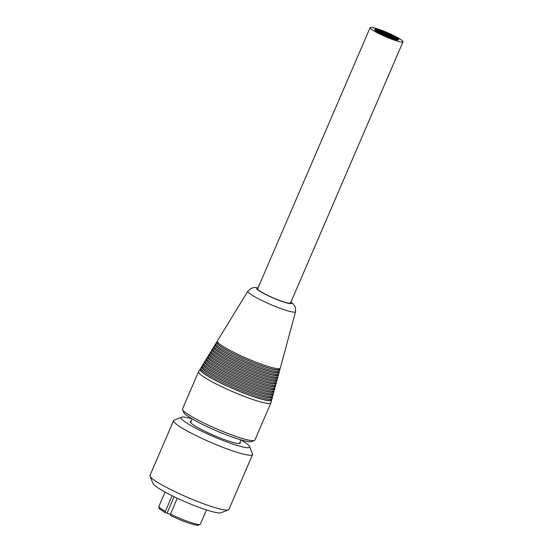<?xml version="1.0" encoding="UTF-8"?>
<svg xmlns="http://www.w3.org/2000/svg" width="553" height="553" viewBox="0 0 553 553"><rect width="100%" height="100%" fill="white"/><g stroke="black" fill="none" stroke-linecap="round" stroke-linejoin="round"><path stroke-width="0.83" d="M385.033 33.671L388.386 35.371L385.033 33.671M385.911 34.576L384.923 33.989M392.271 35.993L391.669 35.703L392.271 35.993M391.137 35.392L390.536 35.109L391.137 35.392M391.082 35.468L390.473 35.185L391.082 35.468M392.741 36L392.132 35.717L392.741 36M391.248 35.682L390.639 35.399L391.248 35.682M391.946 35.986L391.337 35.703L391.946 35.986M392.976 36.298L392.367 36.007L392.976 36.298M391.469 35.399L390.86 35.109L391.469 35.399M390.377 35.164L389.768 34.88L390.377 35.164M389.989 35.274L389.768 34.88M390.439 35.088L389.83 34.804L390.439 35.088M392.167 35.703L391.559 35.413L392.167 35.703M390.833 35.171L390.231 34.887L390.833 35.171M393.038 36.221L392.43 35.931L393.038 36.221M392.575 36.215L391.973 35.924L392.575 36.215M390.674 35.385L390.065 35.095L390.674 35.385M390.287 35.489L390.065 35.095M391.704 35.696L391.102 35.406L391.704 35.696M391.766 35.62L391.158 35.33L391.766 35.62M392.333 35.917L391.724 35.627L392.333 35.917M391.648 35.772L391.04 35.482L391.648 35.772M382.275 32.468L383.105 32.758L382.275 32.468M380.45 31.867L382.531 32.689L380.429 31.874M383.568 33.104L382.51 32.648L383.409 33.374M381.501 32.06L382.206 32.288L381.501 32.06M378.736 31.549L378.363 31.003L379.406 31.431L378.363 31.003M380.775 32.268L379.724 31.811M382.849 33.09L381.764 32.973M379.946 31.445L379.082 31.016L379.946 31.445M379.054 31.507L379.876 31.798L379.054 31.507M379.621 32.046L378.826 31.341M382.648 32.931L383.471 33.221L382.648 32.931M383.471 33.221L382.759 33.298M381.038 32.447L381.86 32.738L381.038 32.447M381.86 32.738L380.81 32.288M378.681 31.044L379.51 31.334L378.681 31.044M380.291 31.528L381.121 31.818L380.291 31.528M386.63 33.643L387.591 34.099L386.63 33.643M387.591 34.099L386.499 33.982M385.206 32.827L386.602 33.415L385.206 32.827M385.351 33.145L384.183 32.364L385.42 32.717L387.218 33.761L385.33 33.139M386.602 33.747L385.545 33.298M387.218 33.761L388.213 34.231L387.218 33.761M388.213 34.231L387.494 34.307M385.42 32.717L384.805 32.371L385.42 32.717M384.183 32.364L383.098 32.012L384.197 32.392M384.217 32.35L383.194 31.894L384.245 32.344M384.363 33.056L383.45 32.613L384.494 32.696L383.568 32.35M386.913 33.422L387.84 33.768L386.913 33.422M383.913 32.026L384.867 32.475L383.913 32.026M384.556 32.821L385.51 33.277L384.556 32.821M385.51 33.277L384.439 33.083M383.478 32.558L383.084 32.274M385.987 32.848L386.948 33.298L385.987 32.848M387.342 33.657L388.303 34.113L387.342 33.657M391.199 36.215L390.37 35.924L391.199 36.215M391.165 36.622L390.37 35.924M393.003 36.885L391.98 36.401L393.031 36.857M391.648 36.221L394.075 37.272L391.648 36.221M390.957 36.035L389.906 35.579L390.936 36.042M390.28 36.132L389.906 35.579M392.319 36.844L391.268 36.394M395.112 37.68L394.054 37.231L394.953 37.95M393.045 36.643L393.75 36.871L393.045 36.643M391.489 36.021L390.618 35.592L391.489 36.021M394.393 37.666L393.307 37.556M394.42 37.175L393.591 36.885L394.42 37.175M390.826 35.751L389.996 35.461L390.826 35.751M392.436 36.235L391.607 35.945L392.436 36.235M394.794 37.639L393.964 37.348L394.794 37.639M394.676 37.901L394.303 37.88M393.183 37.155L392.354 36.864L393.183 37.155M393.065 37.417L392.354 36.864M383.077 32.814L383.105 32.758A4.438 0.546 -156.7 0 1 384.929 34.072A4.438 0.546 -156.7 0 1 384.204 34.072A4.438 0.546 -156.7 0 1 379.959 32.516M376.856 30.498A4.438 0.546 -156.7 0 1 379.075 31.023M387.819 33.823L387.84 33.768A4.438 0.546 -156.7 0 1 389.671 35.081A4.438 0.546 -156.7 0 1 388.939 35.081A4.438 0.546 -156.7 0 1 386.692 34.362M385.006 33.664A4.438 0.546 -156.7 0 1 383.091 32.738M382.621 32.475A4.438 0.546 -156.7 0 1 381.508 31.562A4.438 0.546 -156.7 0 1 383.81 32.033L383.796 32.074M394.642 37.348A4.438 0.546 -156.7 0 1 396.473 38.648A4.438 0.546 -156.7 0 1 395.748 38.648A4.438 0.546 -156.7 0 1 389.9 36.311L386.25 34.922L389.906 36.332A4.438 0.546 -156.7 0 1 391.738 37.639A4.438 0.546 -156.7 0 1 391.718 37.666L391.738 37.639M389.43 36.049A4.438 0.546 -156.7 0 1 388.317 35.136A4.438 0.546 -156.7 0 1 390.618 35.606L390.598 35.641M386.844 35.039L385.883 34.583L386.844 35.039M387.494 35.274L386.872 34.936L387.494 35.274M386.222 35.026L385.171 34.569L386.264 34.95M386.284 34.915L385.261 34.452L386.284 34.915M388.047 35.966L388.669 36.311L388.047 35.966M390.28 36.795L389.229 36.339L390.28 36.795L390.01 37.037M385.531 35.198L386.685 35.364L385.635 34.915M389.561 36.657L388.6 36.208L389.561 36.657M388.918 35.862L387.957 35.406L388.918 35.862M390.28 36.671L389.319 36.221L390.28 36.671M387.487 35.834L386.526 35.385L387.487 35.834M385.545 35.122L385.171 34.569M383.727 34.383A4.438 0.546 -156.7 0 1 383.582 34.127A4.438 0.546 -156.7 0 1 385.876 34.597L385.863 34.632M388.379 35.088A4.438 0.546 -156.7 0 1 387.639 34.853M384.888 33.768A4.438 0.546 -156.7 0 1 384.522 33.602M381.611 31.956A4.438 0.546 -156.7 0 1 381.452 31.694L381.508 31.562M383.644 34.079A4.438 0.546 -156.7 0 1 381.674 33.401M396.473 38.648L396.418 38.779A4.438 0.546 -156.7 0 1 395.692 38.779A4.438 0.546 -156.7 0 1 391.33 37.175M396.307 39.042A12.532 1.548 -156.7 0 1 383.105 34.092A12.532 1.548 -156.7 0 1 375.335 29.122A12.532 1.548 -156.7 0 1 387.459 32.655A12.532 1.548 -156.7 0 1 398.36 39.042A12.532 1.548 -156.7 0 1 396.307 39.042M375.321 29.254A12.532 1.548 -156.7 0 1 387.363 32.89A12.532 1.548 -156.7 0 1 398.271 39.139M396.584 39.187A12.892 1.597 -156.7 0 1 383.001 34.092A12.892 1.597 -156.7 0 1 375.003 28.977A12.892 1.597 -156.7 0 1 387.48 32.62A12.892 1.597 -156.7 0 1 398.692 39.18A12.892 1.597 -156.7 0 1 396.584 39.187M398.692 39.18L398.409 39.83A12.892 1.597 -156.7 0 1 396.301 39.837A12.892 1.597 -156.7 0 1 382.717 34.742A12.892 1.597 -156.7 0 1 374.727 29.634L375.003 28.977M378.701 31.825A11.101 1.376 -156.7 0 1 376.552 29.917A11.101 1.376 -156.7 0 1 387.294 33.049A11.101 1.376 -156.7 0 1 396.943 38.703A11.101 1.376 -156.7 0 1 395.132 38.71A11.101 1.376 -156.7 0 1 394.082 38.454M395.83 38.019A11.101 1.376 23.3 0 0 393.052 36.325M390.218 34.922L390.231 34.887A11.101 1.376 23.3 0 0 388.026 33.871M382.33 31.583A11.101 1.376 23.3 0 0 376.607 30.194M394.171 35.814A17.91 2.212 -156.7 0 1 403.013 41.814A17.91 2.212 -156.7 0 1 400.082 41.828A17.91 2.212 -156.7 0 1 381.217 34.749A17.91 2.212 -156.7 0 1 370.123 27.65A17.91 2.212 -156.7 0 1 380.561 29.952M403.013 41.814L290.553 302.954A17.91 2.212 -156.7 0 1 287.622 302.961A17.91 2.212 -156.7 0 1 268.758 295.883A17.91 2.212 -156.7 0 1 257.657 288.784L370.123 27.65M182.573 409.573L183.7 412.344A37.245 4.604 23.3 0 0 198.299 422.271A37.245 4.604 23.3 0 0 251.587 441.584L254.38 440.499A39.394 4.866 -156.7 0 1 198.009 420.066A39.394 4.866 -156.7 0 1 182.573 409.573A39.394 4.866 -156.7 0 1 182.531 408.895L198.562 371.685A39.394 4.866 23.3 0 0 214.039 382.856A39.394 4.866 23.3 0 0 250.654 398.754A39.394 4.866 23.3 0 0 270.929 402.854A39.394 4.866 23.3 0 0 270.956 402.771L271.703 399.999A38.986 4.818 -156.7 0 1 251.898 396.121A38.986 4.818 -156.7 0 1 215.38 380.291A38.986 4.818 -156.7 0 1 200.096 369.162A38.986 4.818 -156.7 0 1 200.863 368.713M258.071 287.83L254.304 287.491L251.256 288.21L247.882 291.161L217.35 341.001A34.279 4.237 23.3 0 0 230.788 350.789A34.279 4.237 23.3 0 0 262.896 364.71A34.279 4.237 23.3 0 0 280.309 368.111L295.544 311.685L295.35 307.157L293.201 303.853L290.968 301.993M273.521 390.867L273.265 391.476A37.044 4.576 -156.7 0 1 254.207 387.625A37.044 4.576 -156.7 0 1 219.776 372.674A37.044 4.576 -156.7 0 1 205.218 362.167L205.481 361.565M206.096 359.367L205.35 360.591A37.556 4.645 23.3 0 0 220.066 371.312A37.556 4.645 23.3 0 0 255.251 386.561A37.556 4.645 23.3 0 0 274.323 390.294L274.696 388.904A37.348 4.618 -156.7 0 1 255.728 385.199A37.348 4.618 -156.7 0 1 220.737 370.026A37.348 4.618 -156.7 0 1 206.096 359.367A37.348 4.618 -156.7 0 1 206.884 358.932M273.728 390.812A37.756 4.666 -156.7 0 1 273.949 391.676A37.756 4.666 -156.7 0 1 254.774 387.93A37.756 4.666 -156.7 0 1 219.396 372.598A37.756 4.666 -156.7 0 1 204.596 361.814A37.756 4.666 -156.7 0 1 205.377 361.379M274.274 388.095L274.012 388.704A36.636 4.528 -156.7 0 1 255.161 384.895A36.636 4.528 -156.7 0 1 221.11 370.109A36.636 4.528 -156.7 0 1 206.718 359.72L206.981 359.111M207.596 356.913L206.85 358.137A37.148 4.59 23.3 0 0 221.407 368.747A37.148 4.59 23.3 0 0 256.205 383.83A37.148 4.59 23.3 0 0 275.069 387.522L275.442 386.132A36.94 4.569 -156.7 0 1 256.682 382.462A36.94 4.569 -156.7 0 1 222.078 367.462A36.94 4.569 -156.7 0 1 207.596 356.913A36.94 4.569 -156.7 0 1 208.391 356.485M274.475 388.04A37.348 4.618 -156.7 0 1 274.696 388.904M272.774 393.646L272.511 394.248A37.452 4.631 -156.7 0 1 253.246 390.356A37.452 4.631 -156.7 0 1 218.435 375.238A37.452 4.631 -156.7 0 1 203.718 364.621L203.974 364.019M204.596 361.814L203.85 363.038A37.963 4.694 23.3 0 0 218.725 373.876A37.963 4.694 23.3 0 0 254.29 389.291A37.963 4.694 23.3 0 0 273.576 393.065L273.949 391.676M272.988 393.584A38.171 4.714 -156.7 0 1 273.203 394.455A38.171 4.714 -156.7 0 1 253.813 390.66A38.171 4.714 -156.7 0 1 218.055 375.162A38.171 4.714 -156.7 0 1 203.096 364.261A38.171 4.714 -156.7 0 1 203.877 363.819M272.021 396.425L271.765 397.019A37.86 4.68 -156.7 0 1 252.286 393.086A37.86 4.68 -156.7 0 1 217.094 377.81A37.86 4.68 -156.7 0 1 202.218 367.068L202.474 366.473M203.096 364.261L202.35 365.485A38.371 4.742 23.3 0 0 217.384 376.441A38.371 4.742 23.3 0 0 253.336 392.029A38.371 4.742 23.3 0 0 272.823 395.837L273.203 394.455M272.242 396.363A38.579 4.77 -156.7 0 1 272.449 397.227A38.579 4.77 -156.7 0 1 252.859 393.39A38.579 4.77 -156.7 0 1 216.714 377.727A38.579 4.77 -156.7 0 1 201.596 366.708A38.579 4.77 -156.7 0 1 202.37 366.266M277.274 376.987L277.005 377.609A34.998 4.327 -156.7 0 1 258.998 373.966A34.998 4.327 -156.7 0 1 226.474 359.844A34.998 4.327 -156.7 0 1 212.718 349.925L212.988 349.296M213.603 347.118L212.85 348.349A35.51 4.389 23.3 0 0 226.765 358.482A35.51 4.389 23.3 0 0 260.028 372.902A35.51 4.389 23.3 0 0 278.062 376.434L278.436 375.045A35.302 4.362 -156.7 0 1 260.511 371.54A35.302 4.362 -156.7 0 1 227.435 357.203A35.302 4.362 -156.7 0 1 213.603 347.118A35.302 4.362 -156.7 0 1 214.412 346.696M277.447 376.939A35.71 4.417 -156.7 0 1 277.689 377.817A35.71 4.417 -156.7 0 1 259.551 374.27A35.71 4.417 -156.7 0 1 226.094 359.768A35.71 4.417 -156.7 0 1 212.096 349.572A35.71 4.417 -156.7 0 1 212.905 349.143M271.274 399.204L271.018 399.791A38.275 4.728 -156.7 0 1 251.325 395.817A38.275 4.728 -156.7 0 1 215.753 380.374A38.275 4.728 -156.7 0 1 200.718 369.522L200.974 368.927M201.596 366.708L200.85 367.932A38.786 4.79 23.3 0 0 216.05 379.005A38.786 4.79 23.3 0 0 252.382 394.759A38.786 4.79 23.3 0 0 272.076 398.609L272.449 397.227M271.495 399.135A38.986 4.818 -156.7 0 1 271.703 399.999M278.028 374.208L277.758 374.837A34.59 4.272 -156.7 0 1 259.958 371.236A34.59 4.272 -156.7 0 1 227.808 357.279A34.59 4.272 -156.7 0 1 214.218 347.471L214.495 346.849M215.103 344.671L214.35 345.895A35.102 4.341 23.3 0 0 228.106 355.918A35.102 4.341 23.3 0 0 260.988 370.171A35.102 4.341 23.3 0 0 278.816 373.655L279.189 372.273A34.894 4.313 -156.7 0 1 261.465 368.81A34.894 4.313 -156.7 0 1 228.776 354.639A34.894 4.313 -156.7 0 1 215.103 344.671A34.894 4.313 -156.7 0 1 215.912 344.249M278.194 374.167A35.302 4.362 -156.7 0 1 278.436 375.045M276.528 379.759L276.258 380.381A35.406 4.376 -156.7 0 1 258.044 376.697A35.406 4.376 -156.7 0 1 225.133 362.415A35.406 4.376 -156.7 0 1 211.218 352.372L211.488 351.749M212.096 349.572L211.35 350.796A35.917 4.438 23.3 0 0 225.424 361.047A35.917 4.438 23.3 0 0 259.074 375.632A35.917 4.438 23.3 0 0 277.316 379.206L277.689 377.817M276.707 379.711A36.125 4.465 -156.7 0 1 276.942 380.588A36.125 4.465 -156.7 0 1 258.597 377.001A36.125 4.465 -156.7 0 1 224.753 362.333A36.125 4.465 -156.7 0 1 210.596 352.019A36.125 4.465 -156.7 0 1 211.398 351.59M275.021 385.317L274.758 385.925A36.221 4.479 -156.7 0 1 256.122 382.164A36.221 4.479 -156.7 0 1 222.451 367.545A36.221 4.479 -156.7 0 1 208.218 357.273L208.481 356.657M209.096 354.466L208.35 355.69A36.733 4.542 23.3 0 0 222.748 366.183A36.733 4.542 23.3 0 0 257.159 381.1A36.733 4.542 23.3 0 0 275.816 384.75L276.196 383.36A36.533 4.514 -156.7 0 1 257.643 379.731A36.533 4.514 -156.7 0 1 223.419 364.897A36.533 4.514 -156.7 0 1 209.096 354.466A36.533 4.514 -156.7 0 1 209.891 354.038M275.214 385.261A36.94 4.569 -156.7 0 1 275.442 386.132M279.528 368.651L279.251 369.286A33.768 4.175 -156.7 0 1 261.88 365.775A33.768 4.175 -156.7 0 1 230.49 352.15A33.768 4.175 -156.7 0 1 217.225 342.577L217.495 341.941M279.68 368.616A34.486 4.265 -156.7 0 1 279.936 369.501A34.486 4.265 -156.7 0 1 262.419 366.072A34.486 4.265 -156.7 0 1 230.117 352.067A34.486 4.265 -156.7 0 1 216.603 342.224A34.486 4.265 -156.7 0 1 217.419 341.802M278.774 371.429L278.505 372.058A34.175 4.224 -156.7 0 1 260.919 368.505A34.175 4.224 -156.7 0 1 229.149 354.715A34.175 4.224 -156.7 0 1 215.725 345.024L215.995 344.395M216.603 342.224L215.85 343.448A34.687 4.286 23.3 0 0 229.447 353.353A34.687 4.286 23.3 0 0 261.942 367.441A34.687 4.286 23.3 0 0 279.562 370.883L279.936 369.501M278.933 371.388A34.894 4.313 -156.7 0 1 279.189 372.273M275.774 382.538L275.512 383.153A35.814 4.424 -156.7 0 1 257.083 379.427A35.814 4.424 -156.7 0 1 223.792 364.98A35.814 4.424 -156.7 0 1 209.718 354.819L209.988 354.203M210.596 352.019L209.85 353.243A36.325 4.493 23.3 0 0 224.083 363.618A36.325 4.493 23.3 0 0 258.12 378.37A36.325 4.493 23.3 0 0 276.569 381.978L276.942 380.588M275.961 382.489A36.533 4.514 -156.7 0 1 276.196 383.36M200.096 369.162L198.596 371.609A39.394 4.866 23.3 0 0 198.562 371.685M270.929 402.854L254.898 440.064A39.394 4.866 -156.7 0 1 254.38 440.499M177.271 498.225L170.455 514.062L170.649 515.527M181.605 417.211L174.174 420.1A42.975 5.309 23.3 0 0 173.601 420.577A42.975 5.309 23.3 0 0 200.241 437.61A42.975 5.309 23.3 0 0 245.518 454.594A42.975 5.309 23.3 0 0 252.548 454.573A42.975 5.309 23.3 0 0 252.507 453.833L249.493 446.444A37.245 4.604 -156.7 0 1 243.438 447.101A37.245 4.604 -156.7 0 1 202.204 431.43A37.245 4.604 -156.7 0 1 181.605 417.211A37.245 4.604 -156.7 0 1 192.147 418.863M241.053 439.925A37.245 4.604 -156.7 0 1 249.493 446.444M252.548 454.573L228.935 509.417A42.975 5.309 -156.7 0 1 228.361 509.887A42.975 5.309 -156.7 0 1 221.898 509.431A42.975 5.309 -156.7 0 1 178.978 493.553A42.975 5.309 -156.7 0 1 150.029 476.154A42.975 5.309 -156.7 0 1 149.987 475.414L173.601 420.577M240.037 442.158A27.291 3.373 -156.7 0 1 240.389 443.147A27.291 3.373 -156.7 0 1 213.99 435.453A27.291 3.373 -156.7 0 1 190.26 421.559A27.291 3.373 -156.7 0 1 191.22 421.137M150.029 476.154L153.036 483.543A37.245 4.604 23.3 0 0 178.128 498.626A37.245 4.604 23.3 0 0 215.324 512.389A37.245 4.604 23.3 0 0 220.924 512.783L228.361 509.887M170.338 514.387A3.366 0.415 23.3 0 0 167.068 513.184L165.451 512.818L165.368 511.394L172.107 495.744M247.882 291.161A25.95 3.207 23.3 0 0 258.051 298.572A25.95 3.207 23.3 0 0 282.362 309.106A25.95 3.207 23.3 0 0 295.544 311.685M290.843 302.284A18.857 2.33 -156.7 0 1 284.097 302.166A18.857 2.33 -156.7 0 1 264.196 293.761A18.857 2.33 -156.7 0 1 257.947 288.113M165.368 511.394A22.562 2.786 -156.7 0 1 158.911 506.299L165.043 492.08M170.566 515.5C179.919 520.007 187.972 523.131 194.732 524.866L198.147 525.35L200.359 524.147A22.562 2.786 -156.7 0 1 170.455 514.062M167.068 513.184L174.147 496.739M165.444 512.811C160.107 509.368 157.971 507.772 159.043 508.013L158.911 506.299M200.359 524.147L206.483 509.928M239.428 443.568L241.004 439.911M190.612 422.547L192.188 418.891"/></g></svg>
